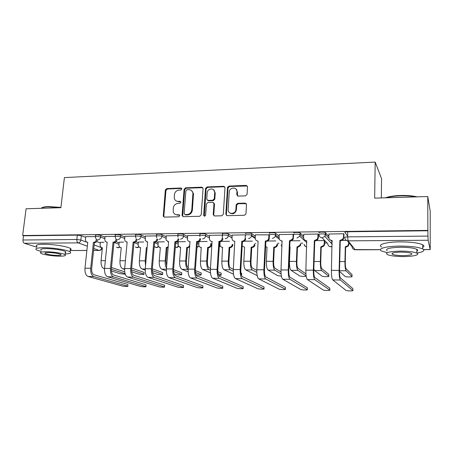 <?xml version="1.0" encoding="UTF-8"?>
<svg xmlns="http://www.w3.org/2000/svg" width="453" height="453" viewBox="0 0 453 453"><rect width="100%" height="100%" fill="white"/><g stroke="black" fill="none" stroke-linecap="round" stroke-linejoin="round"><path stroke-width="0.68" d="M181.919 188.963L181.047 188.001L166.783 188.578L165.334 190.039L163.256 216.234L164.422 217.1L178.805 216.772L179.818 215.447L178.963 214.739L177.089 214.784C175.084 214.716 173.799 213.697 173.216 211.732L173.284 208.114C173.765 205.322 175.334 203.742 177.984 203.386L179.852 203.329L180.883 202.287L180.011 201.313L178.142 201.375C176.109 201.313 174.813 200.283 174.263 198.278L174.354 194.796C174.83 192.021 176.393 190.447 179.031 190.073L180.894 190L181.919 188.963M181.812 188.425L167.406 188.986L165.962 190.447L163.839 216.047L164.167 217.083M179.677 215.107L177.701 215.147L177.089 214.784M180.753 201.71L178.754 201.761L178.142 201.375M330.758 242.644L331.494 242.655M245.526 195.86L247.078 194.32L247.502 186.817L246.121 185.39L229.031 186.075L227.502 187.593L225.832 214.212L227.185 215.668L244.427 215.277L245.962 213.935L246.506 204.558L245.118 203.103L237.723 203.323L236.183 204.762L235.883 209.637C235.452 214.626 227.627 214.535 228.142 209.58L229.235 191.976C229.433 186.97 237.434 186.715 236.959 191.755L236.783 194.677L238.148 196.109L245.526 195.86M247.287 185.979L229.541 186.511L228.018 188.018L227.502 187.593L228.018 188.029L226.358 214.58L226.676 215.583M22.65 235.52L26.087 208.759L60.878 207.701L64.405 177.599L375.175 162.083L374.671 198.142L427.751 196.528L427.87 230.384L22.65 235.52L23.516 235.809L22.978 240.011L76.851 239.49L80.883 240.045L86.461 242.106M203.08 188.561L201.795 187.168L185.566 187.819L184.094 189.303L182.095 215.243L183.357 216.67L199.716 216.296L201.223 214.79L203.08 188.561M207.015 186.959L223.669 186.291L224.999 187.701L223.312 214.269L221.777 215.792L214.552 215.956L213.221 214.62L213.952 203.635L212.627 202.315L207.904 202.463L206.392 203.969L205.622 215.13C204.96 216.426 204.297 216.489 203.646 215.317L205.52 188.465L207.015 186.959L207.57 187.383L224.19 186.721L223.669 186.291M347.655 236.053L344.914 232.514C344.784 232.083 345.73 231.834 347.751 231.76L347.632 236.868L427.966 236.092L428.136 240.249L430.208 249.597L430.214 211.03L427.751 196.528M255.028 243.454L255.82 243.448M277.638 243.306L278.969 243.295M300.843 243.159L302.74 243.148M324.665 243.006L327.077 242.989M381.335 197.944L381.562 178.686L375.175 162.083M427.87 230.384L427.966 236.092M23.516 235.809L77.333 235.135L81.359 235.702L85.64 237.338M96.716 241.562L100.311 242.933M36.823 247.191L24.366 243.278C23.335 242.78 22.877 241.692 22.978 240.011M115.215 236.347L105.079 236.517M123.607 242.123L119.145 242.213M135.577 236.115L124.932 236.29M143.714 241.97L138.369 242.066M156.461 235.877L145.294 236.064M164.337 241.811L158.063 241.913M177.887 235.628L166.177 235.826M185.492 241.647L178.25 241.76M199.881 235.379L187.61 235.588M198.918 241.596L198.782 245.384C199.127 246.653 199.943 247.327 201.217 247.4L200.464 261.041C200.322 265.549 201.064 268.374 202.678 269.518L210.475 272.876M222.463 235.135L209.603 235.339M245.379 234.858L232.191 235.09M269.303 234.864L255.39 234.83M293.618 234.818L293.165 234.314L279.224 234.569M318.442 234.541L318.063 234.025L303.725 234.297M343.974 234.258L343.674 233.737L328.918 234.031M319.048 232.831C318.08 232.004 324.269 231.817 325.469 232.638L328.855 236.324M293.912 233.131C292.797 232.304 298.969 232.14 300.175 232.972L303.657 236.172M269.461 233.431C268.21 232.599 274.376 232.463 275.588 233.301L279.156 236.138M245.679 233.714C244.297 232.882 250.458 232.768 251.67 233.612L255.316 236.183M222.451 235.237L222.531 233.991C221.036 233.153 227.196 233.074 228.408 233.924L232.117 236.268M199.875 235.481L199.96 234.241C198.516 233.425 204.45 233.38 205.73 234.201L209.535 236.387M219.575 242.157L220.079 242.451M177.882 235.713L177.978 234.478C176.585 233.691 182.287 233.674 183.641 234.467L187.536 236.523M197.802 241.942L198.867 242.502M156.455 235.945L156.557 234.716C155.22 233.958 160.702 233.963 162.123 234.728L166.109 236.676M176.868 241.93L178.182 242.576M135.572 236.172L135.685 234.948C134.399 234.212 139.677 234.241 141.155 234.977L145.226 236.834M156.223 241.845L158.001 242.655M115.209 236.392L115.334 235.169C114.099 234.461 119.19 234.512 120.719 235.226L124.864 236.998M135.968 241.743L138.307 242.746M95.357 236.608L95.481 235.39C95.872 234.728 97.644 234.756 100.793 235.469L105.011 237.168M116.127 241.647L119.082 242.836M95.357 236.574L85.708 236.738M103.986 242.276L100.368 242.355M427.943 230.764L347.751 231.76M207.202 241.477L199.02 241.54M229.484 241.302L221.291 241.37M252.361 241.126L244.167 241.189M275.86 240.945L267.661 241.007M300.011 240.758L291.811 240.82M324.382 240.566L316.636 240.628M346.381 240.396L342.168 240.43M176.285 200.973L178.754 201.761M175.368 214.439L177.701 215.147M202.836 187.667L186.16 188.238L184.694 189.716L182.701 215.605L183.035 216.636M186.913 189.767L185.883 190.804L184.139 213.601L185.022 214.597L187.015 214.546C189.716 214.201 191.308 212.61 191.783 209.773L192.927 193.255C192.508 190.956 191.16 189.767 188.895 189.688L186.913 189.767M184.898 214.592L185.622 214.954L185.022 214.597M191.579 190.605L193.51 193.663L192.372 210.147C191.896 212.978 190.311 214.563 187.616 214.909L185.622 214.954M224.767 186.829L224.19 186.721M213.663 202.785L214.496 204.026L213.771 214.875L214.099 215.888M207.57 187.383L206.075 188.884L204.382 216.172M214.688 192.644L214.699 192.389C214.892 187.542 207.298 188.103 207.163 192.921L206.738 199.161L208.04 200.413L212.768 200.26L214.28 198.748L214.688 192.644L215.226 193.057L213.646 189.807M207.576 200.339L208.595 200.809L208.04 200.413M215.226 193.057L214.824 199.15L213.312 200.656L208.595 200.809M235.985 189.003L237.451 192.18L237.531 195.985M229.858 212.978C232.961 214.592 235.135 213.606 236.387 210.022L235.905 209.371M246.239 203.635L238.221 203.72L236.687 205.152L236.409 209.756M111.41 270.985L120.181 273.731L125.249 274.19M100.373 242.304L100.079 245.147L100.696 247.174L102.372 247.819L101.059 260.656C100.855 264.892 101.806 267.553 103.913 268.64L104.53 268.833M102.35 248.018L101.953 247.808M124.711 271.811L111.512 267.547M111.353 269.303L125.085 273.669M85.713 236.681L85.396 239.637L86.019 241.743L87.74 242.406L84.971 268.216C84.751 272.649 85.787 275.407 88.086 276.494L122.253 286.007C123.782 286.466 128.884 286.641 127.774 286.194L127.91 284.711M93.426 242.361L93.612 242.361C95.136 242.179 96.064 241.234 96.393 239.529L97.361 239.909C97.033 241.608 96.11 242.548 94.586 242.729L93.426 242.361L90.702 268.261C90.481 272.712 91.512 275.486 93.782 276.573L127.536 286.109M127.689 284.433L93.969 274.728C92.287 273.912 91.529 271.857 91.693 268.561L94.405 242.729M87.718 242.61L87.338 242.4M131.687 271.766L138.307 273.946C139.801 274.484 145.09 274.626 143.929 274.093L144.06 272.632M119.15 242.157L118.867 245.033L119.388 246.942L121.234 247.74L119.983 260.73C119.796 265.016 120.708 267.712 122.729 268.805L124.609 269.427M121.211 247.961L120.73 247.717M143.878 272.31L131.664 268.148M131.546 269.926L143.726 274.014M152.536 272.666L156.846 274.173C158.29 274.722 163.76 274.852 162.559 274.303L162.678 272.831M138.375 242.01L138.108 244.92L138.516 246.653L140.555 247.661L139.371 260.809C139.196 265.147 140.068 267.87 141.993 268.98L145.215 270.107M147.095 247.955L146.336 247.632L145.181 260.832L145.543 265.673M146.336 247.632L147.129 247.553M140.532 247.904L139.954 247.621M162.536 272.519L152.338 268.827M152.276 270.639L162.395 274.235M105.085 236.46L104.779 239.45L105.306 241.432L107.202 242.253L104.569 268.386C104.36 272.876 105.356 275.667 107.559 276.766L140.3 286.364C141.778 286.834 147.049 287.004 145.9 286.539L146.03 285.045M113.035 242.208L113.227 242.208C114.79 242.027 115.73 241.07 116.053 239.343L116.982 239.722C116.659 241.443 115.719 242.395 114.162 242.582L113.035 242.208L110.441 268.436C110.238 272.944 111.223 275.747 113.397 276.845L145.702 286.472M145.849 284.773L113.578 274.982C111.97 274.156 111.24 272.077 111.393 268.742L113.969 242.582M107.18 242.491L106.71 242.236M124.937 236.234L124.649 239.263L125.062 241.064L127.157 242.1L124.666 268.561C124.467 273.108 125.419 275.939 127.525 277.043L158.76 286.726C160.181 287.208 165.628 287.372 164.439 286.891L164.564 285.384M133.137 242.055L133.335 242.055C134.937 241.868 135.894 240.9 136.211 239.15L137.095 239.535C136.778 241.279 135.821 242.242 134.224 242.429L133.137 242.055L130.685 268.612C130.492 273.176 131.432 276.019 133.51 277.128L164.28 286.834M164.422 285.118L133.68 275.237C132.146 274.405 131.449 272.298 131.591 268.918L134.031 242.429M127.134 242.361L126.563 242.072M41.546 207.989C42.469 207.174 44.773 206.698 48.46 206.562L60.912 207.4M60.81 207.701L48.165 206.857C44.417 206.998 42.061 207.48 41.104 208.301M65.13 253.974C70.107 253.737 71.744 253.017 70.045 251.806C67.276 249.886 52.514 247.587 43.211 247.7C36.891 247.819 34.649 248.544 36.495 249.886L41.093 251.5M70.243 250.05C71.359 249.631 71.421 249.105 70.425 248.459C67.667 246.483 52.922 244.144 43.63 244.275C37.31 244.41 35.068 245.169 36.903 246.551M41.251 250.198C39.926 249.224 41.546 248.703 46.11 248.618C52.791 248.544 63.392 250.186 65.402 251.579C66.121 252.027 66.076 252.4 65.277 252.689M60.062 256.194C64.711 256.143 66.376 255.634 65.051 254.665C63.035 253.312 52.423 251.692 45.736 251.755C41.166 251.823 39.541 252.332 40.872 253.278C42.995 254.66 53.454 256.228 60.062 256.194M48.358 252.564C45.402 252.61 44.354 252.938 45.209 253.55C47.876 254.631 52.004 255.26 57.588 255.424C60.577 255.39 61.642 255.067 60.787 254.444C58.137 253.363 53.998 252.734 48.358 252.564M385.265 197.819C389.008 196.511 394.087 195.73 400.503 195.492C406.964 195.322 412.524 195.775 417.185 196.851M415.939 196.891C411.398 196.036 406.239 195.69 400.458 195.843C394.71 196.053 389.948 196.704 386.166 197.797M416.851 253.029C423.34 251.959 425.288 250.6 422.7 248.957C418.549 247.128 411.041 246.177 400.18 246.092C386.239 246.092 376.856 248.754 381.556 251.002L387.213 252.644M422.7 247.4C424.28 246.551 424.28 245.679 422.694 244.779C418.544 242.904 411.047 241.93 400.209 241.868C386.279 241.902 376.913 244.66 381.602 246.976M387.23 250.781C385.022 248.776 389.506 247.598 400.69 247.242C408.481 247.304 413.866 247.995 416.851 249.309C417.989 249.931 417.989 250.543 416.851 251.138M403.136 256.562C412.853 256.63 420.401 254.841 416.851 253.142C413.861 251.862 408.47 251.183 400.667 251.104C389.472 251.426 384.982 252.564 387.196 254.512C390.158 255.786 395.469 256.472 403.136 256.562M401.12 252.111C393.906 252.31 391.001 253.04 392.411 254.309C394.325 255.13 397.757 255.566 402.711 255.622C409.931 255.452 412.87 254.716 411.522 253.425C409.603 252.598 406.131 252.162 401.12 252.111M174.003 273.725L175.821 274.399C177.202 274.965 182.865 275.084 181.619 274.518L181.732 273.034M158.069 241.857L158.103 246.307L160.345 247.576L159.235 260.883C159.071 265.277 159.903 268.034 161.727 269.156L166.376 270.883M168.137 247.729L166.274 247.548L165.186 260.905C165 263.963 165.436 266.381 166.483 268.159M166.274 247.548L168.205 246.868M166.653 266.092L165.968 261.222L167.049 247.899M160.322 247.842L159.637 247.519M181.63 272.723L173.556 269.609M173.578 271.46L181.5 274.467M196.132 274.858C199.416 275.26 201.081 275.22 201.138 274.739L201.24 273.244M178.25 241.698L178.176 245.883L180.628 247.485L179.592 260.962C179.439 265.407 180.226 268.199 181.953 269.337L188.114 271.794M189.779 246.749L187.633 247.819L186.704 247.463L185.69 260.985C185.543 265.452 186.319 268.25 188.012 269.388L188.108 269.427M186.704 247.463L186.902 247.463C188.527 247.281 189.479 246.33 189.767 244.614L189.824 243.833M188.244 267.581L188.148 267.542C186.891 266.687 186.319 264.609 186.432 261.307L187.434 247.819M180.605 247.774L179.801 247.406M201.172 272.938L195.362 270.532M195.486 272.434L201.053 274.699M218.601 275.367C220.662 275.413 221.5 275.282 221.115 274.965L221.211 273.453M211.511 243.844L211.443 244.858C211.166 246.596 210.192 247.553 208.539 247.734L207.65 247.372L206.715 261.07C206.585 265.588 207.31 268.425 208.89 269.575L210.373 270.231M207.65 247.372L207.853 247.372C209.513 247.191 210.486 246.228 210.77 244.49L210.838 243.471M210.481 268.363L209.014 267.706C207.842 266.84 207.31 264.739 207.406 261.392L208.335 247.734M201.398 247.706L200.453 247.281M221.183 273.159L217.797 271.641M218.04 273.606L221.07 274.943M145.3 236.002L145.311 240.634L147.621 241.942L145.277 268.742C145.09 273.346 146.002 276.211 148.001 277.332L177.644 287.094C179.009 287.593 184.643 287.746 183.414 287.253L183.527 285.735M153.76 241.896L153.958 241.891C155.6 241.704 156.574 240.724 156.885 238.958L157.723 239.348C157.412 241.109 156.438 242.089 154.801 242.276L153.76 241.896L151.455 268.793C151.274 273.419 152.168 276.296 154.139 277.417L183.295 287.208M183.425 285.469L154.303 275.503C152.842 274.66 152.18 272.525 152.316 269.105L154.603 242.276M147.599 242.23L146.914 241.891M166.183 235.764L166.087 240.118L168.618 241.777L166.421 268.923C166.251 273.595 167.112 276.494 169.003 277.627L196.964 287.479C198.267 287.983 204.105 288.131 202.831 287.621L202.938 286.086M174.909 241.732L175.118 241.726C176.8 241.534 177.791 240.543 178.097 238.754L178.89 239.15C178.584 240.934 177.593 241.925 175.911 242.117L174.909 241.732L172.763 268.98C172.599 273.669 173.448 276.579 175.305 277.717L202.751 287.593M202.87 285.832L175.453 275.775C174.077 274.92 173.454 272.763 173.573 269.297L175.707 242.117M168.59 242.089L167.78 241.704M187.616 235.52L187.434 239.518C187.791 240.843 188.629 241.54 189.949 241.613L188.131 269.116C187.972 273.844 188.788 276.783 190.56 277.932L216.744 287.865C217.972 288.385 224.031 288.527 222.712 288L222.808 286.455M196.619 241.562L196.829 241.562C198.556 241.364 199.569 240.362 199.869 238.544L200.605 238.946C200.305 240.758 199.297 241.76 197.576 241.953L196.619 241.562L194.637 269.173C194.49 273.918 195.283 276.868 197.021 278.023L222.666 287.983M222.78 286.205L197.163 276.053C195.877 275.192 195.288 273 195.396 269.49L197.366 241.953M190.135 241.942L189.178 241.5M241.494 275.492L241.67 273.669M220.124 241.766L219.948 244.807C220.169 246.353 221.024 247.191 222.531 247.31L221.862 261.126C221.744 265.69 222.429 268.55 223.935 269.711L233.499 274.19M229.127 247.281L229.337 247.281C231.041 247.095 232.027 246.121 232.304 244.36L232.933 244.733C232.655 246.494 231.67 247.463 229.971 247.644L229.127 247.281L228.278 261.149C228.165 265.73 228.839 268.601 230.305 269.767L233.267 271.194M233.323 269.292L230.418 267.87C229.331 266.998 228.833 264.869 228.918 261.477L229.762 247.649M222.717 247.632L221.613 247.145M241.585 275.192L241.687 273.391L240.911 273.012M209.609 235.266L209.394 238.844C209.609 240.458 210.498 241.319 212.061 241.443L210.419 269.309C210.277 274.105 211.036 277.077 212.684 278.238L236.998 288.267C238.148 288.799 244.433 288.929 243.074 288.391L243.165 286.823M218.907 241.387L219.122 241.387C220.894 241.189 221.925 240.169 222.219 238.329L222.899 238.742C222.61 240.577 221.579 241.591 219.813 241.789L218.907 241.387L217.1 269.371C216.97 274.178 217.712 277.168 219.32 278.335L243.063 288.385L243.176 286.59L219.45 276.341C218.255 275.469 217.706 273.25 217.808 269.688L219.597 241.789M212.247 241.794L211.132 241.285M227.678 186.976L227.7 187.763M222.389 235.645L222.219 238.329M242.179 246.036L244.603 247.213L243.822 261.211C243.714 265.832 244.348 268.731 245.73 269.903L257.202 275.611M251.16 247.185L251.375 247.185C252.944 247.049 253.935 246.194 254.348 244.62L254.399 244.229L254.926 244.999C254.507 246.568 253.521 247.423 251.953 247.559L251.16 247.185L250.401 261.239C250.299 265.877 250.922 268.782 252.264 269.96L256.823 272.383M256.806 270.441L252.366 268.04C251.37 267.162 250.911 264.999 250.99 261.568L251.743 247.559M232.196 235.011L231.998 238.238C232.066 240.084 232.984 241.092 234.762 241.268L233.306 269.512C233.187 274.371 233.884 277.383 235.407 278.561L257.757 288.68C258.839 289.212 265.254 289.337 263.957 288.793L264.037 287.196M241.794 241.211L242.021 241.211C243.646 241.064 244.682 240.169 245.118 238.521L245.169 238.114L245.747 238.935C245.311 240.577 244.28 241.472 242.649 241.613L241.794 241.211L240.181 269.569C240.062 274.45 240.741 277.474 242.225 278.652L263.957 288.793M264.048 286.97L242.338 276.636C241.239 275.752 240.736 273.504 240.82 269.897L242.429 241.619M245.35 234.858L245.169 238.114M265.617 246.851L267.044 247.117L266.353 261.296C266.262 265.979 266.84 268.912 268.091 270.101L277.74 275.645L281.392 276.143M273.771 247.089L273.991 247.089C275.384 247.004 276.353 246.29 276.902 244.96L277.066 244.093L277.581 244.478L277.417 245.345C276.874 246.67 275.905 247.378 274.512 247.468L273.771 247.089L273.108 261.324C273.023 266.024 273.584 268.969 274.801 270.164L281.087 273.906M280.985 271.913L274.886 268.216C273.991 267.327 273.572 265.141 273.635 261.664L274.291 247.468M255.39 234.745L255.22 238.018C255.299 239.886 256.256 240.911 258.08 241.087L256.828 269.716C256.726 274.643 257.366 277.7 258.748 278.884L279.037 289.11C280.118 289.643 286.534 289.756 285.362 289.218L285.43 287.576M269.473 234.994L269.139 239.212C268.567 240.6 267.559 241.341 266.109 241.438L265.311 241.03L263.889 269.778C263.793 274.722 264.41 277.791 265.747 278.986L285.362 289.218M285.441 287.372L265.849 276.936C264.858 276.041 264.399 273.765 264.473 270.107L265.883 241.438M265.311 241.03L265.537 241.03C266.993 240.928 268 240.186 268.572 238.799L268.754 237.887L269.314 238.306M268.912 234.592L268.754 237.887M289.744 247.021L290.073 247.021L289.478 261.387C289.405 266.132 289.926 269.105 291.047 270.305L299.671 275.928C302.004 276.472 304.167 276.557 306.171 276.166M296.981 246.993L299.999 245.254L300.339 243.952L300.798 244.343L300.452 245.639L297.666 247.372L296.981 246.993L296.415 261.415C296.347 266.177 296.851 269.161 297.927 270.367L306.137 275.951M305.928 273.884L298.006 268.397C297.208 267.497 296.834 265.282 296.885 261.755L297.445 247.372M279.229 234.473L279.076 237.791C279.178 239.688 280.169 240.724 282.049 240.9L281.007 269.931C280.922 274.92 281.5 278.017 282.729 279.224L300.843 289.552C301.925 290.084 308.346 290.18 307.298 289.648L307.361 287.961M293.623 234.716L293.125 239.439L290.22 241.256L289.478 240.843L288.267 269.994C288.187 275.005 288.742 278.119 289.931 279.325L307.298 289.648M307.366 287.78L290.016 277.247C289.133 276.341 288.725 274.037 288.782 270.322L289.988 241.256M289.478 240.843L292.627 239.014L292.989 237.655L293.487 238.085M293.125 234.314L292.989 237.655M313.838 268.901L314.609 270.515L322.151 276.211C323.238 276.823 329.71 276.851 328.787 276.234L328.833 274.524M324.727 240.928L324.631 244.207L324.082 245.866L321.443 247.276L320.809 246.891L320.356 261.506C320.305 266.336 320.747 269.359 321.675 270.583L328.787 276.234M320.809 246.891L323.691 245.475L324.24 243.81L324.337 240.566M328.838 274.337L321.738 268.584C321.047 267.666 320.724 265.424 320.758 261.851L321.211 247.276M303.731 234.19L303.606 237.553C303.725 239.478 304.75 240.532 306.687 240.707L305.871 270.147C305.803 275.209 306.313 278.352 307.389 279.569L323.199 290.005C324.269 290.537 330.707 290.616 329.79 290.09L329.841 288.357M318.448 234.428L318.334 237.853L317.763 239.592L315.005 241.07L314.325 240.651L313.334 270.209C313.278 275.299 313.765 278.453 314.79 279.671L329.79 290.09M329.846 288.199L314.858 277.564C314.099 276.653 313.736 274.308 313.782 270.549L314.761 241.07M314.325 240.651L317.332 239.161L317.904 237.417L318.334 237.853M318.017 234.031L317.904 237.417M339.49 271.353L345.203 276.506C346.285 277.111 352.779 277.123 351.987 276.517L352.026 274.75M349.138 242.995L348.351 246.03L345.865 247.179L345.294 246.789L344.948 261.602C344.92 266.494 345.294 269.563 346.069 270.798L351.987 276.517M345.294 246.789L348.023 245.634L348.81 242.593M352.026 274.592L346.115 268.776C345.537 267.848 345.265 265.571 345.282 261.953L345.628 247.179M328.923 233.907L328.827 237.315C328.963 239.263 330.033 240.333 332.021 240.509L331.443 270.367C331.403 275.509 331.834 278.691 332.745 279.926L346.109 290.475C347.179 290.996 353.64 291.069 352.859 290.543L352.893 288.759M343.974 234.116L343.895 237.615L343.091 239.671L340.497 240.877L339.88 240.452L339.127 270.435C339.087 275.6 339.501 278.793 340.362 280.028L352.859 290.543M352.898 288.629L340.413 277.893C339.778 276.97 339.473 274.597 339.501 270.781L340.248 240.883M332.259 240.939L329.846 239.699M339.88 240.452L342.734 239.235L343.538 237.174L343.895 237.615M343.617 233.737L343.538 237.174M181.653 188.42L181.047 188.001M179.575 215.101L178.963 214.739M180.617 201.698L180.011 201.313M428.136 240.249L348.097 240.849L355.192 249.739C353.266 249.552 352.23 248.527 352.077 246.664L347.349 240.769M354.172 249.575L380.395 249.671M423.561 249.558L430.186 249.541M81.359 235.702L80.883 240.045C80.543 241.749 79.62 242.689 78.114 242.87L24.366 243.278M94.167 244.954L101.132 247.531M93.595 250.424L99.077 250.407L93.799 248.51M87.333 246.189L78.114 242.87C77.18 242.361 76.755 241.234 76.851 239.49L77.333 235.135M70.192 250.486L86.88 250.441M325.611 232.751L325.56 234.529L328.923 238.193M330.871 240.316L332.23 241.794M332.106 246.466L330.798 246.755C328.929 246.579 327.927 245.571 327.796 243.731L322.077 237.802M300.288 233.057L300.22 234.813L303.612 237.904M275.667 233.352L275.588 235.084L279.076 237.836M251.715 233.64L251.625 235.35L255.226 237.859M228.414 233.924L228.306 235.611L232.021 237.927M205.73 234.201L205.611 235.86L209.422 238.023M219.473 243.737L219.977 244.02M183.641 234.467L183.516 236.104L187.417 238.142M197.27 243.284L198.759 244.059M162.123 234.728L161.987 236.347L165.979 238.272M175.645 242.938L178.063 244.11M141.155 234.977L141.013 236.579L145.085 238.414M154.569 242.683L157.876 244.173M120.719 235.226L120.566 236.806L124.717 238.555M134.026 242.491L138.171 244.241M100.793 235.469L100.634 237.027L104.853 238.708M114.501 242.553L118.941 244.32M96.155 239.11L95.323 236.947C95.708 236.29 97.48 236.319 100.634 237.027C100.3 238.748 99.366 239.699 97.82 239.886M119.496 247.061L117.916 247.672L116.506 247.128M115.849 238.731L115.175 236.743C113.946 236.041 119.031 236.098 120.566 236.806C120.243 238.55 119.286 239.512 117.701 239.705M136.042 238.284L135.538 236.54C134.252 235.815 139.53 235.849 141.013 236.579C140.69 238.346 139.722 239.32 138.097 239.512M156.755 237.768L156.421 236.33C155.085 235.577 160.566 235.588 161.987 236.347C161.676 238.131 160.685 239.122 159.02 239.32M178.023 237.162L177.848 236.115C176.46 235.339 182.163 235.322 183.516 236.104C183.205 237.916 182.202 238.924 180.492 239.116M199.903 236.477L199.847 235.894C198.397 235.09 204.331 235.05 205.611 235.86C205.311 237.695 204.286 238.714 202.536 238.912M222.429 235.736L222.429 235.673C220.928 234.841 227.089 234.767 228.301 235.605L228.301 235.679C227.984 237.502 226.936 238.51 225.175 238.703M245.583 235.418C244.201 234.592 250.367 234.49 251.579 235.322L251.54 235.934C251.047 237.502 250.011 238.357 248.431 238.488M269.376 235.152C268.131 234.331 274.291 234.201 275.503 235.028L275.356 236.149C274.745 237.474 273.737 238.176 272.327 238.267M293.838 234.881C292.729 234.059 298.901 233.907 300.107 234.728L299.795 236.307L296.902 238.035M318.991 234.603C318.023 233.782 324.212 233.606 325.418 234.422L324.909 236.387L322.168 237.802C320.186 237.621 319.127 236.557 318.991 234.603M138.663 246.857L136.919 247.593L135.396 246.964M158.301 246.63L156.381 247.508L154.733 246.783M178.42 246.375L176.325 247.423L175.311 247.196M199.037 246.092L196.981 247.321M220.175 245.758L219.28 246.726M281.092 244.909L282.043 246.358M304.105 244.343C304.376 245.781 305.243 246.619 306.704 246.845M101.704 247.763C101.387 249.365 100.509 250.249 99.077 250.407L99.366 250.452C100.894 250.299 101.766 249.439 101.97 247.865L101.948 248.131M344.795 237.587C344.665 237.174 345.611 236.93 347.632 236.868L348.097 240.849C346.052 240.662 344.954 239.575 344.795 237.587M163.839 216.047L163.199 215.696M165.962 190.447L165.334 190.039M167.406 188.986L166.783 188.578M182.701 215.605L182.095 215.243M184.694 189.716L184.094 189.303M186.16 188.238L185.566 187.819M202.355 187.593L201.795 187.168M187.616 214.909L187.015 214.546M192.372 210.147L191.783 209.773M193.527 194.53L192.944 194.122M213.771 214.875L213.227 214.507M214.49 204.133L213.946 203.737M204.212 215.543L203.652 215.175M206.075 188.884L205.52 188.465M213.312 200.656L212.768 200.26M214.824 199.15L214.28 198.748M237.281 195.096L236.783 194.677M237.451 192.18L236.959 191.755M236.676 205.249L236.177 204.858M238.221 203.72L237.723 203.323M245.6 203.499L245.118 203.103M226.358 214.58L225.832 214.212M229.541 186.511L229.031 186.075M246.596 185.832L246.121 185.39M101.059 260.656L105.345 260.673M103.913 268.64L104.547 268.646M90.702 268.261L84.971 268.216M93.612 242.361L94.586 242.729M93.782 276.573L88.086 276.494M119.983 260.73L125.402 260.752M122.729 268.805L124.643 268.822M139.371 260.809L145.181 260.832M147.1 247.876L146.529 247.632M141.993 268.98L145.254 269.008M110.441 268.436L104.569 268.386M113.227 242.208L114.162 242.582M113.397 276.845L107.559 276.766M130.685 268.612L124.666 268.561M133.335 242.055L134.224 242.429M133.51 277.128L127.525 277.043M159.235 260.883L165.186 260.905M167.248 247.899L166.466 247.548M161.727 269.156L166.404 269.195M179.592 260.962L185.69 260.985M187.633 247.819L186.902 247.463M181.953 269.337L188.012 269.388M200.464 261.041L206.715 261.07M211.443 244.858L210.77 244.49M208.539 247.734L207.853 247.372M202.678 269.518L208.89 269.575M151.455 268.793L145.277 268.742M153.958 241.891L154.801 242.276M154.139 277.417L148.001 277.332M172.763 268.98L166.421 268.923M175.118 241.726L175.911 242.117M175.305 277.717L169.003 277.627M194.637 269.173L188.131 269.116M196.829 241.562L197.576 241.953M197.021 278.023L190.56 277.932M221.862 261.126L228.278 261.149M229.971 247.644L229.337 247.281M223.935 269.711L230.305 269.767M217.1 269.371L210.419 269.309M219.122 241.387L219.813 241.789M219.32 278.335L212.684 278.238M243.822 261.211L250.401 261.239M251.953 247.559L251.375 247.185M245.73 269.903L252.264 269.96M240.181 269.569L233.306 269.512M242.021 241.211L242.649 241.613M242.225 278.652L235.407 278.561M266.353 261.296L273.108 261.324M274.512 247.468L273.991 247.089M268.091 270.101L274.801 270.164M263.889 269.778L256.828 269.716M265.537 241.03L266.109 241.438M265.747 278.986L258.748 278.884M289.478 261.387L296.415 261.415M297.666 247.372L297.208 246.993M291.047 270.305L297.927 270.367M288.267 269.994L281.007 269.931M289.71 240.837L290.22 241.256M289.931 279.325L282.729 279.224M314.082 261.483L320.356 261.506M324.631 244.207L324.24 243.81M321.443 247.276L321.041 246.891M314.609 270.515L321.675 270.583M313.334 270.209L305.871 270.147M314.563 240.645L315.005 241.07M314.79 279.671L307.389 279.569M339.727 261.585L344.948 261.602M345.865 247.179L345.531 246.783M339.501 270.741L346.069 270.798M339.127 270.435L331.443 270.367M340.129 240.447L340.497 240.877M340.362 280.028L332.745 279.926M116.557 247.145C117.582 247.876 118.618 247.904 119.671 247.236M228.408 233.924L228.301 235.679L232.015 237.995M251.67 233.612L251.54 235.934L255.232 238.493M275.588 233.301L275.356 236.149L279.41 239.326M300.175 232.972L299.795 236.307L306.857 242.672M325.469 232.638L324.909 236.387L332.168 244.15M135.464 246.993C136.574 247.831 137.695 247.848 138.828 247.032M154.813 246.823C156.03 247.797 157.236 247.791 158.442 246.806M175.311 247.157C176.517 247.712 177.593 247.508 178.539 246.545M196.976 247.383L199.127 246.251M219.269 246.908L220.243 245.9M281.319 240.815L282.253 241.545M281.228 245.011L282.043 246.268M304.229 244.45C304.569 245.798 305.39 246.613 306.704 246.885M329.869 246.619L332.1 246.551M355.288 249.79L380.395 249.728M423.617 249.614L430.208 249.597M70.187 250.532L86.874 250.486M93.59 250.469L99.366 250.452M163.89 216.591L163.256 216.234M182.723 215.996L182.117 215.639M193.51 193.663L192.927 193.255M213.771 214.988L213.221 214.62M214.496 204.026L213.952 203.635M204.212 215.679L203.646 215.317M215.237 192.802L214.699 192.389M236.387 210.022L235.883 209.637M236.687 205.152L236.183 204.762M127.774 286.194L127.927 284.518M143.929 274.093L144.082 272.395M162.559 274.303L162.701 272.587M145.9 286.539L146.047 284.841M164.439 286.891L164.581 285.175M70.045 251.806L70.425 248.459M65.402 251.579L65.051 254.665M45.294 252.859L45.209 253.55M422.7 248.957L422.694 244.779M416.851 249.309L416.851 253.142M392.423 253.17L392.411 254.309M181.619 274.518L181.755 272.78M201.138 274.739L201.257 272.978M221.115 274.965L221.228 273.182M183.414 287.253L183.544 285.515M202.831 287.621L202.95 285.866M222.712 288L222.825 286.222M254.926 244.999L254.348 244.62M245.118 238.521L245.747 238.935M277.417 245.345L276.902 244.96M268.572 238.799L269.139 239.212M300.452 245.639L299.999 245.254M292.627 239.014L293.125 239.439M324.082 245.866L323.691 245.475M317.332 239.161L317.763 239.592M348.351 246.03L348.023 245.634M342.734 239.235L343.091 239.671"/></g></svg>
